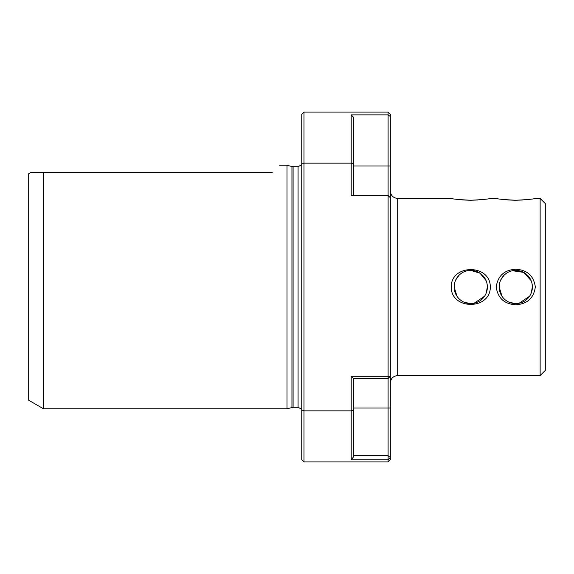 <?xml version="1.0" encoding="UTF-8"?>
<svg xmlns="http://www.w3.org/2000/svg" width="574" height="574" viewBox="0 0 574 574"><rect width="100%" height="100%" fill="white"/><g stroke="black" fill="none" stroke-linecap="round" stroke-linejoin="round"><path stroke-width="0.86" d="M291.944 407.447L291.944 166.553L293.092 166.704L293.092 407.296L287 408.767L287 165.233L279.617 165.233M272.241 172.609C282.035 162.815 282.035 162.815 272.241 172.609L43.459 172.609L43.459 408.767L28.7 400.25L28.7 173.75L30.68 172.609L43.459 172.609L30.68 172.609M515.782 200.24C527.233 199.68 533.755 199.078 535.334 198.439C533.763 199.078 527.241 199.68 515.782 200.24C504.316 199.68 497.794 199.078 496.223 198.439C497.823 199.085 504.345 199.68 515.782 200.24L522.964 199.989M502.386 199.386L508.586 199.989M508.693 199.996L514.892 200.233M529.271 199.372L531.775 199.027M470.759 200.24C482.217 199.68 488.732 199.078 490.318 198.439C488.739 199.078 482.225 199.68 470.759 200.24C459.3 199.68 452.778 199.078 451.207 198.439C452.807 199.085 459.322 199.68 470.759 200.24L477.948 199.989M457.37 199.386L463.57 199.989M463.677 199.996L469.876 200.233M484.255 199.372L486.759 199.027M540.134 198.439L545.3 203.605L545.3 370.395L540.134 375.561L540.134 198.439L535.334 198.439M451.207 287C451.035 263.882 490.375 263.739 490.318 287C490.469 310.154 451.114 310.225 451.207 287M496.223 287C497.809 275.85 504.324 269.931 515.782 269.242C527.226 269.923 533.741 275.843 535.334 287C533.755 298.15 527.241 304.069 515.782 304.758C504.338 304.077 497.816 298.157 496.223 287M531.094 293.414L532.385 287A16.603 16.603 0 0 0 515.782 270.397A16.603 16.603 0 0 0 499.172 287A16.603 16.603 0 0 0 515.782 303.603A16.603 16.603 0 0 0 532.385 287L532.055 283.707M454.486 283.714L454.156 287A16.603 16.603 0 0 0 470.759 303.603A16.603 16.603 0 0 0 487.369 287L487.039 283.707M531.094 280.586L523.646 272.377L512.489 270.727M504.051 275.247L500.758 279.918M499.502 283.714L499.172 287L501.999 296.256M486.078 280.586L480.015 273.21L470.752 270.397M459.028 275.247L455.742 279.918M509.382 302.319L515.782 303.603M519.054 303.28L529.558 296.263M486.078 293.414L487.369 287A16.603 16.603 0 0 0 470.759 270.397A16.603 16.603 0 0 0 454.156 287L456.976 296.256M464.359 302.319L470.773 303.603M474.038 303.28L484.542 296.263M301.759 164.028L301.759 459.695L303.976 461.905L303.976 112.095L301.759 114.305L301.759 164.028L303.976 163.152L351.209 163.152L353.419 164.028L353.419 195.49M301.759 409.972L303.976 410.848L351.209 410.848L351.209 376.3L388.103 376.3L388.103 195.49L351.209 195.49L351.209 114.872L388.103 114.872L388.103 112.095L303.976 112.095M303.976 461.905L388.103 461.905L388.103 459.788L351.209 459.788L351.209 410.848L353.419 409.972L353.419 378.51L388.103 378.51L388.103 376.3L390.32 376.3L390.32 197.7L388.103 195.49L388.103 114.872L390.32 116.493L390.32 114.305L388.103 112.095M351.209 376.3L353.419 378.51M351.209 459.788L353.419 457.019L353.419 409.972M388.103 461.905L390.32 459.695L390.32 457.507L388.103 459.788L388.103 455.699L353.419 455.699M351.209 114.872L353.419 117.196L353.419 164.028M390.32 457.507L390.32 376.3L388.103 378.51L388.103 455.699L390.32 457.507M390.32 197.7L390.32 116.493M293.092 407.296L298.071 407.296L298.071 166.704L301.759 164.724M451.207 198.439L397.703 198.439L397.703 375.561C393.226 376.006 390.765 378.467 390.32 382.937M353.419 165.965L390.32 165.965M353.419 408.035L390.32 408.035M397.703 198.439C393.226 197.994 390.765 195.533 390.32 191.063M291.944 166.553L287 165.233M293.092 166.704L298.071 166.704M496.223 198.439L490.318 198.439M287 408.767L43.459 408.767M298.071 407.296L301.759 409.276M540.134 375.561L397.703 375.561"/></g></svg>
